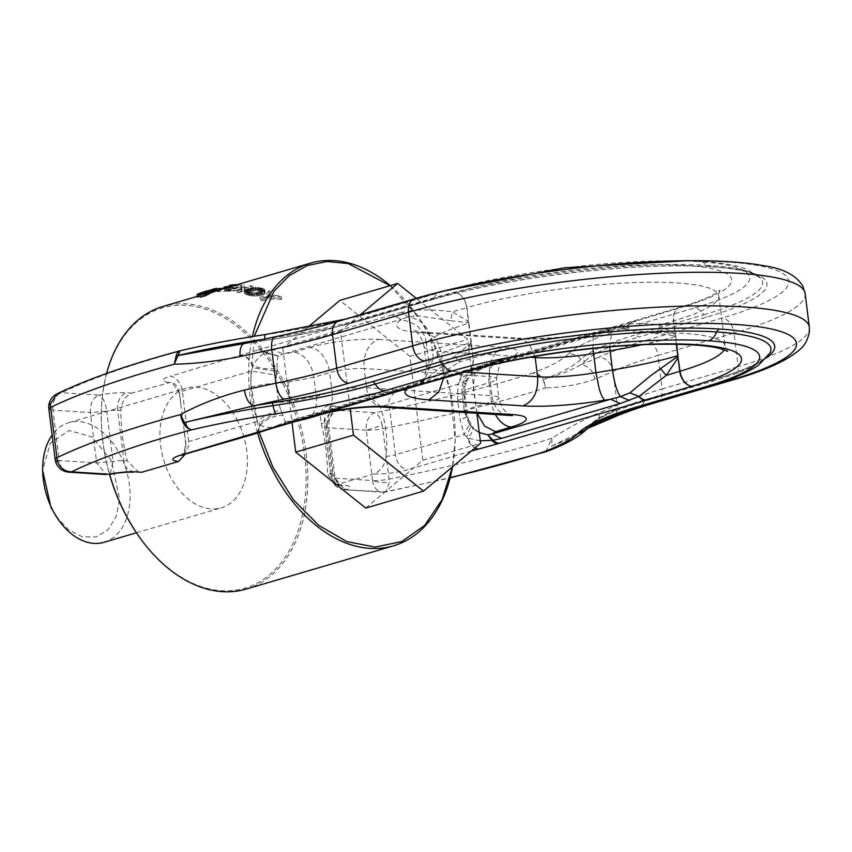 <?xml version="1.0" encoding="UTF-8"?>
<svg xmlns="http://www.w3.org/2000/svg" width="852" height="852" viewBox="0 0 852 852"><rect width="100%" height="100%" fill="white"/><g stroke="black" fill="none" stroke-linecap="round" stroke-linejoin="round"><path stroke-width="0.64" stroke-dasharray="4.26 3.19" d="M360.279 314.761L340.544 331.3L350.193 408.758M476.854 413.113L467.673 339.415L416.255 298.328M250.179 291.427L258.305 290.585L262.15 291.799L262.214 293.024L255.802 295.016L249.093 294.398L247.208 292.971L250.179 291.427L249.881 289.009L246.91 290.553L248.124 294.047M365.742 508.08L422.837 460.218L409.908 356.381L467.673 339.415M409.908 356.381L339.873 300.405M422.837 460.218L480.603 443.253M307.86 327.243L282.779 348.266L340.544 331.3M282.779 348.266L292.023 422.464M259.519 290.777L259.221 288.338L254.791 288.114L249.881 289.009M260.542 291.043L260.243 288.604L259.221 288.338M258.305 290.585L257.996 288.146M256.995 290.489L256.686 288.072M255.621 290.5L255.323 288.082M255.089 290.532L254.791 288.114M253.853 290.649L253.555 288.232M252.639 290.841L252.33 288.423M251.415 291.107L251.116 288.679M249.711 291.576L249.402 289.147M248.709 291.927L248.411 289.51M247.964 292.279L247.666 289.85M247.453 292.619L247.155 290.202M247.208 292.971L246.91 290.553M247.208 293.312L246.899 290.894M247.506 293.684L247.208 291.256M249.093 294.398L248.784 291.97L247.825 291.618M250.147 294.675L249.838 292.236L248.784 291.97M251.361 294.909L251.063 292.47L256.74 292.406L261.426 290.958L262.15 289.776L260.243 288.604M249.838 292.236L251.063 292.47M252.671 295.058L252.362 292.609M254.045 295.09L253.736 292.641M254.567 295.09L254.258 292.641M255.802 295.016L255.493 292.566M257.048 294.867L256.74 292.406M258.284 294.643L257.975 292.183M259.509 294.323L259.2 291.863M260.009 294.164L259.7 291.703M260.989 293.791L260.68 291.331M261.734 293.407L261.426 290.958M262.214 293.024L261.915 290.575M262.459 292.619L262.15 290.17M262.459 292.225L262.15 289.776M262.15 291.799L261.841 289.361M261.489 291.405L261.181 288.966M382.228 425.404C380.524 418.311 378.128 414.083 375.018 412.709A14.729 10.639 -86.3 0 0 366.307 430.185A14.729 2.588 172.9 0 0 382.804 428.758L382.228 425.404L366.307 430.185L372.58 480.539L335.124 478.153A14.654 2.577 -7.1 0 1 331.023 476.896A14.654 2.577 -7.1 0 1 332.45 475.544C334.303 484.309 339.309 488.942 347.446 489.463A24.506 4.313 172.9 0 0 342.962 485.107L340.225 485.416L342.078 485.619C342.493 484.224 338.287 488.697 333.398 474.639A9.777 1.715 -7.1 0 1 332.45 475.544L326.178 425.18L332.823 411.516L337.584 410.323C331.279 412.996 328.371 418.822 328.851 427.789A14.654 2.577 -7.1 0 1 324.75 426.532L324.75 426.532A14.654 2.577 -7.1 0 1 326.178 425.18A9.777 1.715 -7.1 0 0 327.125 424.275C327.615 411.899 331.886 413.369 332.844 411.505L332.844 411.505M414.573 298.818A14.729 9.851 -106.4 0 1 416.926 298.562A220.945 38.883 -7.1 0 1 727.022 262.043A220.945 38.883 -7.1 0 1 788.75 282.481A220.945 38.883 -7.1 0 1 722.038 318.041L646.029 340.363A260.222 45.795 -7.1 0 0 598.392 357.35A14.729 12.61 -114.3 0 1 613.057 371.419A490.986 86.414 -7.1 0 1 594.834 379.151C593.024 370.418 588.317 365.646 580.723 364.848C571.798 370.098 559.434 374.955 543.619 379.406A14.729 11.736 69.3 0 0 532.894 373.08L532.894 373.08A476.257 83.826 -7.1 0 1 375.018 412.709L337.584 410.323A24.506 4.313 -7.1 0 0 333.1 405.967L327.519 405.616C321.513 408.427 319.393 414.296 321.161 423.231A147.311 98.566 -106.4 0 1 327.434 473.595L330.672 473.797L340.225 485.416L334.74 485.065L327.434 473.595M594.834 379.151C579.946 384.465 563.523 387.383 545.568 387.905L543.619 379.406A238.645 42.004 -7.1 0 0 581 359.278A195.545 34.421 -7.1 0 1 636.135 334.666A4.91 3.28 73.6 0 0 639.192 336.945L706.872 317.072A198.942 35.017 -7.1 0 0 766.938 285.047A198.942 35.017 -7.1 0 0 711.335 266.655L710.419 266.751C730.004 268.06 744.254 270.414 753.157 273.812L760.676 278.157A194.874 34.304 -7.1 0 1 762.646 283.428A194.874 34.304 -7.1 0 1 703.805 314.793A4.91 3.28 73.6 0 0 706.872 317.072M589.243 427.161A14.729 12.045 -111.8 0 1 588.487 427.193L576.804 433.87L551.904 445.958L551.84 438.269C568.55 427.747 584.27 419.237 599.02 412.73A14.729 12.045 -111.8 0 1 592.172 426.479M244.449 343.494A14.729 7.135 -102.8 0 1 245.919 343.473L264.45 340.608A4.91 0.714 -98.6 0 1 264.312 340.555A191.487 33.707 -7.1 0 0 364.422 319.404L432.092 299.531A198.942 35.017 -7.1 0 1 572.65 272.64A198.942 35.017 -7.1 0 1 711.335 266.655L708.182 265.398A194.874 34.304 -7.1 0 1 760.676 278.157L746.32 269.051C735.287 265.025 720.323 262.459 701.441 261.34L698.704 261.66A182.701 32.152 -7.1 0 1 694.614 307.966A14.729 9.851 73.6 0 1 703.805 314.793L636.135 334.666A14.729 9.851 73.6 0 0 626.934 327.839L694.614 307.966M57.02 393.848L61.674 392.708L99.109 395.094C92.804 397.767 89.907 403.592 90.418 412.57L106.745 411.175C105.35 402.272 102.804 396.915 99.109 395.094A24.506 4.313 -7.1 0 1 126.352 392.772C123.007 393.975 120.473 396.649 118.726 400.813A14.729 10.639 -86.3 0 0 117.64 410.238A9.777 1.715 172.9 0 0 106.756 411.175L113.018 461.528L110.089 474.287M55.625 461.677L59.235 460.538L52.962 410.174L90.418 412.57L96.691 462.934L113.018 461.528A9.777 1.715 172.9 0 1 123.913 460.602L127.14 460.804C122.954 443.881 120.867 427.097 120.867 410.451L117.64 410.238L123.913 460.602A14.729 10.639 93.7 0 0 127.182 468.738L133.476 472.21M259.21 432.422L250.648 383.08L254.279 336.252M390.046 285.676L419.354 318.467L432.805 341.482L450.069 390.067L455.16 440.42L452.433 466.875M137.129 533.81A146.086 97.746 73.6 0 0 274.898 569.85A146.086 97.746 73.6 0 0 283.673 385.274A146.086 97.746 73.6 0 0 171.561 305.9A146.086 97.746 73.6 0 0 101.313 411.857A146.086 97.746 73.6 0 0 109.535 474.383M237.825 421.239A62.366 41.737 73.6 0 0 186.098 388.192A62.366 41.737 73.6 0 0 169.516 474.83A62.366 41.737 73.6 0 0 221.243 507.877A62.366 41.737 73.6 0 0 237.825 421.239M207.377 290.862L207.686 293.322L206.94 293.546L206.631 291.075L205.62 291.373L205.918 293.844L205.62 291.373M216.983 290.596L217.1 291.597L226.792 291.192L226.494 288.796L240.498 284.685A149.76 100.216 73.6 0 0 237.175 284.664M226.494 288.796A149.76 100.216 73.6 0 0 216.802 289.19M217.1 291.597L218.857 291.086A147.311 98.566 73.6 0 1 226.728 290.649L226.43 288.253A149.76 100.216 73.6 0 0 224.14 288.285M226.43 288.253L231.137 286.868A149.76 100.216 73.6 0 0 224.001 287.209M232.766 286.389L236.952 285.164L237.25 287.561L233.065 288.796L232.766 286.389A149.76 100.216 73.6 0 0 229.337 286.464M236.952 285.164A149.76 100.216 73.6 0 0 229.231 285.569M268.923 290.841L265.717 295.474L259.966 297.156A149.76 100.216 73.6 0 1 261.926 298.093L267.539 296.453L281.267 296.815A149.76 100.216 73.6 0 0 278.806 295.474L268.348 295.452L271.181 291.789A149.76 100.216 73.6 0 0 268.923 290.841L269.221 293.322A147.311 98.566 73.6 0 1 271.49 294.281L271.181 291.789M241.723 284.728L241.68 286.836L227.559 288.839A149.76 100.216 73.6 0 1 229.848 288.966L241.659 287.401L241.659 288.349L236.739 289.797A149.76 100.216 73.6 0 1 238.592 290.127L252.586 286.006A149.76 100.216 73.6 0 0 250.744 285.686L243.991 287.667L244.173 284.877A149.76 100.216 73.6 0 0 241.723 284.728L242.021 287.124A147.311 98.566 73.6 0 1 244.471 287.284L244.173 284.877M264.013 289.041L264.77 289.893L264.397 291.086L259.019 293.141L253.406 293.514L246.697 292.311L244.29 290.915L245.216 289.595L255.099 287.358L263.279 288.647L264.013 289.041L264.312 291.49L259.817 290L259.509 287.571M609.67 346.881L612.002 330.054L613.717 329.767L621.939 328.723L674.283 335.816L675.178 334.517L675.679 336.157L673.772 320.853A14.729 9.873 -106.4 0 1 679.8 307.37A14.729 9.873 -106.4 0 1 682.164 307.114A14.729 10.16 -106.9 0 0 679.672 307.412A14.729 10.16 -106.9 0 0 673.485 320.948A14.729 2.588 -7.1 0 1 673.772 320.853A149.75 26.359 -7.1 0 0 718.843 296.794A149.75 26.359 -7.1 0 0 718.832 295.793A149.75 26.359 -7.1 0 0 677.01 282.939A149.75 26.359 -7.1 0 0 466.971 307.657L468.877 322.951L468.366 321.31L467.503 322.61L468.536 323.206M530.146 357.233L441.08 351.557L435.617 337.978L425.148 332.195L420.59 332.717A85.647 15.07 -7.1 0 1 399.897 320.469C403.262 318.797 417.597 324.388 419.578 328.467A24.548 23.089 -126.7 0 1 426.32 342.813L430.984 339.33A150.069 26.412 172.9 0 1 445.788 331.375A150.069 26.412 -7.1 0 1 468.589 323.334L470.986 342.525A150.069 26.412 172.9 0 0 448.173 350.555A150.069 26.412 172.9 0 0 433.38 358.511L424.637 379.811L416.468 383.602L427.278 378.107L470.144 343.814L471.262 344.527L471.337 342.717L473.243 358.01A14.729 9.841 -106.3 0 1 467.237 371.493M366.307 430.185L328.851 427.789L335.124 478.153L344.709 489.772L384.88 491.849A476.257 83.826 172.9 0 0 450.207 477.578M598.392 357.35A476.257 83.826 -7.1 0 1 580.723 364.848A242.703 42.717 -7.1 0 0 585.207 361.046A4.91 4.718 -134.8 0 1 581 359.278A14.729 14.143 -134.8 0 0 568.38 353.974A226.472 39.863 -7.1 0 1 532.894 373.08C539.614 374.198 543.832 379.14 545.568 387.905A490.986 86.414 -7.1 0 1 382.804 428.758L389.076 479.122A14.729 2.588 172.9 0 1 372.58 480.539A14.729 5.112 -176.9 0 0 389.332 482.392L385.988 491.902L384.88 491.849A14.729 10.639 -86.3 0 1 382.143 492.158A14.729 14.729 0 0 0 385.988 491.902L450.122 477.919M675.753 336.433L676.722 344.272M68.799 472.157A14.729 10.639 93.7 0 1 59.235 460.538L96.691 462.934L106.287 474.543M390.28 285.601A147.311 98.566 -106.4 0 1 419.035 317.998A147.311 98.566 -106.4 0 1 432.603 341.205A147.311 98.566 -106.4 0 1 455.149 440.985A147.311 98.566 -106.4 0 1 452.55 466.768M246.047 589.115A147.311 98.566 73.6 0 0 285.218 384.486A147.311 98.566 73.6 0 0 163.041 306.432M257.56 432.954A147.311 98.566 -106.4 0 1 252.437 336.551M106.585 373.464A147.311 98.566 73.6 0 0 101.335 411.292A147.311 98.566 73.6 0 0 109.631 474.372M206.61 291.916L207.164 294.132L208.325 293.77L208.048 291.49M208.325 293.77L209.592 293.344M207.164 294.132L206.876 291.831M206.887 294.206L205.939 294.472L205.651 292.193M205.939 294.472L205.3 294.622L205.012 292.385M205.3 294.622L204.81 292.438M204.97 291.831L205.758 294.1L206.003 291.32M205.449 291.597L205.758 294.1M206.312 293.812L205.822 291.416L206.131 293.908M206.344 293.78L206.035 291.299M206.12 293.823L205.396 291.618M205.683 293.94A147.311 98.566 73.6 0 0 200.284 295.963M205.801 293.876L197.302 297.028M206.94 293.546L205.918 293.844M208.037 290.67L208.207 293.173L207.899 290.702M208.048 291.022L208.495 293.12L208.186 290.628M208.495 293.12L208.229 290.969M207.728 291.118L208.325 293.205M206.983 291.235L207.292 293.748L208.005 293.354M207.494 293.61L207.196 291.235M207.057 291.267L207.292 293.748M207.632 291.139L207.941 293.663L207.377 293.78M207.941 293.663L208.58 293.482L208.261 290.969M208.58 293.482L209.762 293.109L209.454 290.596M209.762 293.109L210.987 292.694L210.678 290.181M211.892 289.755L212.201 292.257L213.341 291.842L213.021 289.35M210.987 292.694L212.201 292.257M213.128 289.307L213.341 291.842M213.437 291.81L214.203 291.512L213.895 289.02M214.108 288.924L214.416 291.416L212.766 291.863L212.478 289.542M214.086 288.935L214.395 291.416M213.724 289.084L214.022 291.512M212.947 289.371L213.245 291.725M213.927 288.935L214.235 291.405L212.595 291.916L212.308 289.605M214.171 288.86L214.235 291.405M216.333 288.232L216.642 290.702L215.492 291.033L215.183 288.562M215.492 291.033L214.48 291.331M216.227 290.82L215.918 288.349M218.857 291.086L218.74 290.085M226.792 291.192L240.796 287.081L240.498 284.685M240.796 287.081A147.311 98.566 73.6 0 0 231.254 287.475L231.126 286.442M237.25 287.561L229.529 287.976L229.401 286.954M229.529 287.976L231.254 287.475M233.065 288.796A147.311 98.566 73.6 0 0 225.94 289.147L225.791 288.008M226.728 290.649L231.435 289.275L224.3 289.627L224.161 288.487M224.3 289.627L225.94 289.147M231.435 289.275L231.137 286.868M209.432 293.727L204.16 295.271L203.841 292.726M204.16 295.271L202.968 295.857L202.691 293.578M202.968 295.857L206.866 294.717M206.908 295.005L201.636 296.549L201.317 293.983M201.636 296.549L200.444 297.21M281.267 296.815L281.586 299.393A147.311 98.566 73.6 0 0 279.126 298.019L268.657 297.976L268.348 295.452M268.657 297.976L271.49 294.281M261.926 298.093L262.235 300.618L260.286 299.67L266.026 297.976L265.717 295.474M266.026 297.976L269.221 293.322M260.286 299.67L259.966 297.156M262.235 300.618L267.858 298.967L267.539 296.453M281.586 299.393L267.858 298.967M279.126 298.019L278.806 295.474M244.471 287.284L244.29 290.074L243.991 287.667M242.021 287.124L241.979 289.233L241.68 286.836M241.979 289.233L227.857 291.235L227.559 288.839M238.592 290.127L238.89 292.534L237.037 292.204L241.957 290.756L241.957 289.808L230.146 291.363L229.848 288.966M230.146 291.363L227.857 291.235M241.957 289.808L241.659 287.401M241.957 290.756L241.659 288.349M237.037 292.204L236.739 289.797M238.89 292.534L252.895 288.423L252.586 286.006M252.895 288.423A147.311 98.566 73.6 0 0 251.042 288.082L250.744 285.686M244.29 290.074L251.042 288.082M264.503 289.456L264.812 291.916L264.312 291.49M263.279 288.647L263.577 291.086M262.331 288.264L262.629 290.702M261.883 288.114L262.192 290.553M260.712 287.806L261.021 290.234M259.817 290L258.571 289.85L258.262 287.422M256.974 287.348L257.272 289.776L254.13 289.861L253.821 287.443M258.571 289.85L257.272 289.776M255.653 287.348L255.951 289.765M255.099 287.358L255.408 289.776M254.13 289.861L252.884 289.989L252.575 287.582M251.329 287.763L251.628 290.181L248.241 290.969L247.943 288.551M252.884 289.989L251.628 290.181M250.115 288.008L250.413 290.415M248.89 288.295L249.189 290.702M246.824 288.903L247.133 291.32L248.241 290.969M245.93 289.243L246.228 291.661L247.133 291.32M245.216 289.595L245.525 292.012L246.228 291.661M244.694 289.936L245.003 292.353L245.525 292.012M244.247 290.543L244.545 292.96L244.375 290.287M244.535 291.267L244.588 293.333L244.29 290.915M245.025 291.618L244.844 293.684M245.749 291.959L246.058 294.387L245.323 294.047M246.697 292.311L246.995 294.739L246.058 294.387M247.133 292.449L246.995 294.739M248.294 292.779L248.603 295.218L247.442 294.888M249.508 293.045L249.806 295.495L248.603 295.218M252.075 293.418L252.384 295.868L251.084 295.719L250.776 293.269M251.084 295.719L249.806 295.495M253.981 293.525L254.279 295.985L253.406 293.514M253.715 295.963L252.384 295.868M257.773 293.333L258.081 295.804L256.825 295.921L255.557 295.985L255.249 293.525M255.557 295.985L254.279 295.985M256.825 295.921L256.516 293.461M259.019 293.141L259.317 295.601L258.081 295.804M261.181 292.619L261.489 295.09L260.531 295.335L260.222 292.864M260.531 295.335L259.317 295.601M262.278 292.247L262.586 294.717L263.492 294.345L263.183 291.885M261.489 295.09L262.586 294.717M263.492 294.345L264.205 293.961L263.896 291.49M264.397 291.086L264.706 293.546L264.716 290.67M265.025 293.131L264.834 290.34M264.77 289.893L264.812 291.916M674.283 335.816L675.338 336.402M656.21 333.814L659.906 325.07L673.485 320.948L675.178 334.517L659.906 325.07C649.565 323.472 639.607 323.132 630.043 324.069L621.939 328.723M416.415 315.602L450.964 320.714L452.305 311.821L468.366 321.31L466.672 307.742A14.729 2.588 172.9 0 0 466.971 307.657A14.729 9.841 -106.3 0 0 455.021 292.609A14.729 9.542 -105.8 0 1 466.672 307.742L452.305 311.821C440.985 310.149 427.992 309.627 413.337 310.234L416.415 315.602L413.337 310.234A14.729 9.542 -105.8 0 0 406.564 306.369L455.021 292.609A164.479 28.947 -7.1 0 1 685.722 265.473A164.479 28.947 -7.1 0 1 731.676 280.681A164.479 28.947 -7.1 0 1 682.164 307.114L636.369 321.034A14.729 10.16 73.1 0 0 633.877 321.332A14.729 10.16 73.1 0 0 630.043 324.069L621.864 328.723M450.964 320.714L467.503 322.61M364.315 394.806A24.495 4.313 -7.1 0 0 397.543 390.695L395.179 390.951L389.151 399.545A14.729 9.873 73.6 0 0 389.151 404.434A9.766 1.715 -7.1 0 1 379.928 405.978L366.935 394.487L327.519 405.616M477.013 413.124L473.19 387.426L474.969 372.846L483.233 364.954L487.163 364.528L479.495 368.778L482.019 368.586L483.925 366.477L482.764 366.829C474.777 369.246 467.45 373.314 460.762 379.033L459.91 381.057A14.729 9.851 -106.4 0 1 466.087 370.13L395.179 390.951L366.935 394.487M179.644 393.187A9.766 1.715 -7.1 0 1 179.399 392.868L180.805 404.146L179.644 393.187L171.657 382.015L131.932 393.123C125.319 395.892 121.634 401.675 120.867 410.451M168.728 382.314A24.495 4.313 -7.1 0 1 170.4 376.19C175.011 376.882 178.59 380.248 181.146 386.307A14.729 9.841 -106.3 0 1 182.36 391.228L188.633 441.592A9.766 1.715 172.9 0 0 185.672 443.232A9.766 1.715 172.9 0 0 185.917 443.551L185.076 454.35M386.201 456.331C385.2 464.638 381.185 470.517 374.177 473.946A24.495 4.313 172.9 0 0 407.394 469.825C401.899 468.185 398.321 464.83 396.649 459.75A14.729 9.873 -106.4 0 1 395.424 454.787A9.766 1.715 -7.1 0 1 386.201 456.331C387.926 439.185 385.839 422.4 379.928 405.978M470.144 343.814L470.964 342.674M455.287 355.486L458.578 362.175L472.945 358.096A14.729 2.588 172.9 0 0 473.243 358.01A149.75 26.359 -7.1 0 1 683.283 333.302A149.75 26.359 -7.1 0 1 725.105 346.146A149.75 26.359 -7.1 0 1 725.116 347.158A149.75 26.359 -7.1 0 1 724.221 349.778M374.177 473.946L334.74 485.065M302.609 419.354A24.548 16.422 -106.4 0 1 302.279 419.344L291.32 421.218L409.876 386.414L405.946 386.84L401.249 389.577L411.047 386.563L421.921 382.729L424.402 379.715L422.347 382.591C436.341 376.605 448.418 369.8 458.578 362.175L471.262 344.527L472.945 358.096A14.729 9.542 -105.8 0 1 467.109 371.525M138.961 472.562L127.14 460.804M180.805 404.146L185.917 443.551M182.669 455.053L188.633 446.437A14.729 9.841 73.7 0 0 188.633 441.592L257.336 421.41L259.7 423.316A14.729 9.851 -106.4 0 1 253.683 434.2M479.495 368.778L479.271 368.884C474.34 370.524 469.899 374.454 465.938 380.674L464.809 383.379C467.279 383.954 465.65 383.187 459.91 381.057L457.865 384.252L465.203 386.712L463.935 387.117L464.809 383.379L465.959 383.56L465.203 386.712L465.085 396.35A24.548 4.324 172.9 0 0 463.882 395.243L463.935 387.117M382.495 407.086A24.548 17.722 93.7 0 1 366.552 387.724A24.548 4.324 172.9 0 0 332.099 391.782L316.241 396.436L313.855 377.255A24.548 16.422 73.6 0 0 293.919 352.195L282.96 354.07L278.498 355.944L265.941 352.558L264.94 352.93C260.073 355.54 256.069 359.821 252.938 365.764L252.788 367.83L251.063 371.057L182.36 391.228A9.766 1.715 -7.1 0 0 179.399 392.868C176.151 382.484 173.627 383.996 173.148 382.974L171.657 382.015M535.045 356.381L528.836 342.962L519.273 338.201L425.148 332.195L413.263 330.565C413.05 331.268 420.1 330.672 423.998 346.306L426.394 365.497A61.099 10.756 172.9 0 0 443.466 370.737L441.08 351.557A61.099 10.756 172.9 0 1 423.998 346.306A61.099 10.756 172.9 0 1 426.32 342.813L428.705 362.004A61.099 10.756 172.9 0 0 426.394 365.497C425.638 375.913 423.497 381.845 419.961 383.304L425.627 377.042A24.548 23.089 53.3 0 0 428.705 362.004L433.38 358.511L430.984 339.33C428.439 326.518 420.835 319.074 408.172 317.019L401.793 312.343L412.9 310.341A14.729 9.851 -106.4 0 0 405.935 306.55A29.458 5.187 -7.1 0 1 406.564 306.369M401.803 312.343L391.952 314.931L401.516 319.266L408.172 317.019L416.34 315.602M397.543 390.695L468.451 369.875A14.729 9.053 74.9 0 0 466.395 370.034A14.729 14.729 0 0 0 466.087 370.13A14.729 9.851 -106.4 0 1 468.451 369.875L487.919 364.613A29.458 5.187 -7.1 0 0 489.506 364.166A14.729 9.851 73.6 0 0 487.152 364.422A14.729 9.851 73.6 0 0 483.925 366.477L492.307 363.719L487.6 366.466L483.67 366.892L602.226 332.078L606.155 331.652L610.852 328.915L629.639 324.175A14.729 9.851 73.6 0 1 633.409 321.47A14.729 9.851 73.6 0 1 635.762 321.215A29.458 5.187 -7.1 0 0 636.369 321.034M593.077 348.447A24.548 5.368 80.6 0 1 592.992 339.533C593.556 334.41 594.728 332.237 596.517 333.025L613.717 329.767L596.517 333.025A85.647 15.07 -7.1 0 1 514.725 338.723L420.59 332.717M480.304 440.857L468.131 438.184L464.138 434.616L395.424 454.787L389.151 404.434L457.865 384.252L457.673 400.472L460.069 419.653L464.138 434.616L469.622 423.582L468.27 421.889L466.278 414.423L464.489 412.762L462.093 393.336L464.489 412.762L474.479 429.813L479.282 432.624M424.094 379.843L427.278 378.107L419.972 383.304L408.268 387.617A85.647 15.07 172.9 0 0 406.937 388.725M418.396 385.349A14.729 9.851 73.6 0 0 421.921 382.729L422.347 382.591A14.729 9.542 74.2 0 1 418.641 385.285M408.268 387.617L416.468 383.602L414.445 384.039L286.027 422.006L291.32 421.218L287.39 421.644L282.694 424.392L274.11 426.596C269.104 428.002 264.493 427.438 260.307 424.914L259.7 423.316C265.909 417.682 273.364 414.242 282.087 412.986L280.691 409.908C271.639 412.102 263.854 415.936 257.336 421.41L253.268 406.447A24.548 4.324 -7.1 0 1 278.529 402.442L280.691 409.908M479.271 368.884L481.284 368.927L482.764 366.829A14.729 9.053 74.9 0 1 485.874 364.784A14.729 9.053 74.9 0 1 487.919 364.613M727.587 351.29L725.105 346.146L718.832 295.793L719.983 290.202L714.445 294.089C707.266 298.189 695.711 302.62 679.8 307.37A14.729 14.729 0 0 0 679.672 307.412L466.395 370.034A14.729 9.053 74.9 0 0 460.762 379.033C466.332 381.568 468.057 382.122 465.938 380.674L466.853 381.44L465.959 383.56M278.498 355.944L278.391 356.051C277.251 357.936 276.825 362.132 277.124 368.618C268.156 369.353 260.094 368.405 252.938 365.764A14.729 10.607 -107.8 0 0 241.308 355.369A14.729 9.851 -106.4 0 1 252.788 367.83L276.911 371.376L276.357 375.136L251.063 371.057L250.882 387.266L253.268 406.447M277.124 368.618L276.911 371.376M306.209 418.918A24.548 16.422 -106.4 0 0 316.241 396.436L290.33 401.398L278.529 402.442L276.144 383.251L276.357 375.136M278.391 356.051L264.94 352.93A14.729 10.607 -107.8 0 0 258.199 349.948L170.4 376.19M399.897 320.469L401.516 319.266L282.96 354.07L273.396 349.746L265.941 352.558A14.729 9.851 -106.4 0 0 259.679 349.49L405.935 306.55M466.853 381.44C467.833 377.851 472.647 373.687 481.284 368.927L487.6 366.466L612.982 329.905M475.075 447.896A14.729 9.053 -105.1 0 1 468.131 438.184C472.626 432.124 473.829 428.45 471.731 427.171L472.285 427.566C476.811 431.421 479.58 433.285 480.56 433.167L471.731 427.171L469.984 424.988L470.9 425.83L466.821 436.543A14.729 9.851 -106.4 0 0 474.915 448.024M469.984 424.988L468.27 421.889M472.285 427.566L469.622 423.582L467.471 415.531A24.548 4.324 172.9 0 0 466.278 414.423L463.882 395.243L462.093 393.581C461.337 386.244 463.296 379.768 467.993 374.145L475.022 368.352L483.233 364.954L499.08 360.3A24.548 16.422 -106.4 0 1 503.01 359.874L487.163 364.528M270.766 428.716A14.729 10.607 72.2 0 0 274.11 426.596L286.591 421.91L275.121 426.32A14.729 9.851 73.6 0 1 271.894 428.375M286.591 421.91C285.239 422.113 284.014 419.844 282.907 415.116C273.929 415.691 266.388 418.95 260.307 424.914A14.729 10.607 72.2 0 1 253.875 434.137M282.907 415.116L282.087 412.986M595.495 332.781C565.504 337.498 540.093 339.309 519.273 338.201L514.725 338.723M465.054 372.111L443.466 370.737L443.562 378.213M56.083 516.312L68.352 529.656L82.335 536.845L96.159 536.93L107.959 529.88L116.149 516.663L119.631 499.048L111.261 460.378L92.123 437.023L69.044 430.494L50.3 443.125L42.6 470.389M103.965 542.319A62.366 41.737 73.6 0 0 120.547 455.671A62.366 41.737 73.6 0 0 68.82 422.624A62.366 41.737 73.6 0 0 52.11 435.106M180.113 350.779L181.902 350.673A14.729 7.604 76.7 0 0 180.304 350.726M809.325 327.136A235.674 41.482 -7.1 0 1 809.347 328.723A235.674 41.482 -7.1 0 1 738.183 366.658L733.998 333.079L657.989 355.401L662.174 388.97L738.183 366.658A14.729 9.851 -106.4 0 1 732.166 380.141M805.14 293.557A235.674 41.482 -7.1 0 1 805.161 295.143A235.674 41.482 -7.1 0 1 733.998 333.079A14.729 9.851 -106.4 0 0 722.038 318.041M338.553 321.14A14.729 9.851 73.6 0 1 340.917 320.885L416.926 298.562M656.157 402.453A14.729 9.851 73.6 0 0 662.174 388.97A245.493 43.207 172.9 0 0 617.231 404.998L613.057 371.419A245.493 43.207 -7.1 0 1 657.989 355.401A14.729 9.851 -106.4 0 0 646.029 340.363M585.207 361.046A191.487 33.707 -7.1 0 1 639.192 336.945M340.917 320.885A260.222 45.795 -7.1 0 1 276.506 336.796A476.257 83.826 -7.1 0 0 245.919 343.473A242.703 42.717 -7.1 0 1 264.312 340.555M276.506 336.796A14.729 6.188 78.2 0 0 275.281 336.774M610.426 418.737A14.729 12.61 65.7 0 0 617.231 404.998A490.986 86.414 172.9 0 1 599.02 412.73M546.175 451.603A14.729 11.736 69.3 0 0 551.904 445.958A238.645 42.004 172.9 0 0 589.286 425.819A4.91 4.718 -134.8 0 1 592.981 423.391A242.703 42.717 -7.1 0 1 588.487 427.193A476.257 83.826 172.9 0 0 590.116 426.543M766.896 357.616A198.942 35.017 -7.1 0 1 714.636 379.428L646.966 399.29A4.91 3.28 73.6 0 0 646.178 399.375A4.91 3.28 73.6 0 0 644.421 401.217A195.545 34.421 172.9 0 0 589.286 425.819A14.729 14.143 -134.8 0 1 586.826 429.174M592.981 423.391A191.487 33.707 -7.1 0 1 646.966 399.29M48.756 406.297A14.729 5.112 3.1 0 0 52.962 410.174A14.729 2.588 -7.1 0 1 48.852 408.917M59.235 460.538A14.729 2.588 -7.1 0 1 55.124 459.271M52.962 410.174A14.729 10.639 93.7 0 1 61.674 392.708A476.257 83.826 -7.1 0 1 181.902 350.673A226.472 39.863 -7.1 0 1 265.984 334.666A14.729 2.13 -98.6 0 0 265.579 334.495M263.598 339.256A238.645 42.004 -7.1 0 1 264.727 339.085A4.91 0.714 -98.6 0 1 264.45 340.608C303.11 334.719 336.7 327.626 365.21 319.319A4.91 3.28 73.6 0 0 366.967 317.487A195.545 34.421 -7.1 0 1 264.727 339.085A14.729 2.13 -98.6 0 1 264.727 339.011M364.422 319.404A4.91 3.28 73.6 0 0 365.21 319.319L432.88 299.446A4.91 3.28 -106.4 0 1 432.092 299.531M710.419 266.751C672.516 264.525 626.582 266.516 572.629 272.725C518.644 279.232 472.061 288.136 432.88 299.446A4.91 3.28 -106.4 0 0 434.637 297.614L366.967 317.487A14.729 9.851 73.6 0 1 372.228 311.981L345.592 319.074M442.88 291.246L439.909 292.108A14.729 9.851 -106.4 0 0 434.637 297.614A194.874 34.304 -7.1 0 1 572.32 271.277A194.874 34.304 -7.1 0 1 708.182 265.398L701.441 261.34L687.862 260.712M330.661 473.797L324.399 423.444A9.777 1.715 -7.1 0 1 327.125 424.275L333.398 474.639A9.777 1.715 -7.1 0 0 330.661 473.797M372.58 480.539A14.729 10.639 -86.3 0 0 382.143 492.158L344.709 489.772M545.781 451.752L551.84 438.269A490.986 86.414 -7.1 0 1 389.076 479.122L389.332 482.392M714.636 379.428A4.91 3.28 -106.4 0 0 713.848 379.513A4.91 3.28 -106.4 0 0 712.091 381.345L644.421 401.217A14.729 9.851 73.6 0 1 639.149 406.713M706.83 386.84A14.729 9.851 -106.4 0 0 712.091 381.345A194.874 34.304 172.9 0 0 769.995 352.984L763.509 359.224C754.116 365.7 737.566 372.462 713.848 379.513L646.178 399.375C619.99 407.022 601.959 414.86 592.087 422.901L576.804 433.87L587.624 428.439M471.337 342.419L468.951 323.227M333.1 405.967C326.827 408.694 323.93 414.519 324.399 423.444L321.161 423.231M207.931 293.397L207.654 291.139M374.592 311.725A14.729 9.851 73.6 0 0 372.228 311.981L439.909 292.108A14.729 9.851 -106.4 0 1 442.263 291.853L374.592 311.725A207.718 36.561 -7.1 0 1 265.984 334.666M442.263 291.853A182.701 32.152 -7.1 0 1 698.715 261.66M568.38 353.974A207.718 36.561 -7.1 0 1 626.934 327.839M131.932 393.123L126.352 392.772M641.886 344.783A150.069 26.412 -7.1 0 0 645.092 344.101A150.069 26.412 -7.1 0 0 675.391 336.54L676.35 344.272M337.381 484.745L342.962 485.107M258.199 349.948A29.458 5.187 -7.1 0 1 259.679 349.49M489.506 364.166L635.762 321.215M612.151 330.033L620.256 326.295M471.294 451.07L407.394 469.825M423.966 379.907L414.445 384.039L411.037 386.563M250.882 387.266A24.548 4.324 -7.1 0 1 276.144 383.251L287.944 382.218L290.33 401.398M457.673 400.472A24.548 4.324 172.9 0 0 465.085 396.35L467.482 415.542A24.548 4.324 172.9 0 1 460.069 419.653M391.952 314.931L273.396 349.746M492.307 363.719L610.852 328.915M282.694 424.392L401.249 389.577M293.919 352.195L309.777 347.541A24.548 16.422 73.6 0 1 329.713 372.601L313.855 377.255L287.944 382.218M464.478 412.517C464.787 410.696 468.493 408.736 475.586 406.617L491.434 401.963L489.048 382.772L473.19 387.426C466.097 389.545 462.402 391.515 462.093 393.336M309.777 347.541A49.096 8.637 -7.1 0 1 378.682 339.426A24.548 17.722 -86.3 0 0 364.166 368.543A24.548 4.324 -7.1 0 0 329.713 372.601L332.099 391.782A24.548 16.422 -106.4 0 1 322.067 414.253M318.456 414.7A24.548 16.422 -106.4 0 1 318.137 414.679L302.279 419.344M323.185 413.316A49.096 8.637 172.9 0 0 318.137 414.679M489.048 382.772A24.548 16.422 -106.4 0 1 499.08 360.3L505.268 358.096L499.847 363.602L496.46 378.661A24.548 4.324 -7.1 0 1 489.048 382.772M378.682 339.426L504.118 347.435A49.096 8.637 -7.1 0 1 503.01 359.874M512.435 415.616L507.803 413.231C506.631 412.485 500.763 408.438 498.846 397.841A24.548 4.324 172.9 0 1 491.434 401.963A24.548 16.422 73.6 0 0 495.3 414.285M366.552 387.724L491.987 395.733L489.602 376.552L364.166 368.543L366.552 387.724M507.93 415.094A24.548 17.722 93.7 0 1 491.987 395.733A24.548 4.324 172.9 0 1 498.846 397.841L496.46 378.661A24.548 4.324 -7.1 0 0 489.602 376.552A24.548 17.722 -86.3 0 1 504.118 347.435M344.74 489.772C341.897 490.049 338.67 488.601 335.07 485.416L331.023 476.896L324.75 426.532C323.781 420.441 326.476 415.435 332.823 411.516M455.16 440.42L455.149 440.985M101.313 411.857L101.335 411.292M197.227 296.4L216.77 290.66M184.266 431.953L185.672 443.232L184.447 450.878L180.944 455.341M297.625 420.813L287.049 421.91M136.437 532.777L221.243 507.877M68.82 422.624L186.098 388.192"/><path stroke-width="1.28" d="M350.193 408.758L353.473 435.138L423.508 491.114L480.603 443.253L476.854 413.113M416.255 298.328L397.639 283.439L360.279 314.761M307.86 327.243L339.873 300.405L397.639 283.439M292.023 422.464L295.708 452.103L365.742 508.08L423.508 491.114M295.708 452.103L353.473 435.138M587.624 428.439L592.172 426.479A14.729 12.045 -111.8 0 1 589.243 427.161M272.076 402.9A4.91 0.714 -98.6 0 1 273.023 405.627A195.545 34.421 172.9 0 0 375.253 384.028A4.91 3.28 73.6 0 0 372.186 381.749A191.487 33.707 -7.1 0 1 272.076 402.9A242.703 42.717 -7.1 0 0 253.683 405.818A476.257 83.826 -7.1 0 1 284.27 399.151A14.729 6.188 -101.8 0 1 275.952 383.208A490.986 86.414 172.9 0 0 244.417 390.088C245.951 398.906 249.04 404.146 253.683 405.818L184.415 422.496A14.729 7.604 76.7 0 0 191.753 429.813A476.257 83.826 172.9 0 0 71.536 471.838A14.729 10.639 93.7 0 1 68.799 472.157L106.212 474.543M244.417 390.088C220.956 396.031 199.666 404.189 180.549 414.562L184.415 422.496A238.645 42.004 172.9 0 1 273.023 405.627A14.729 2.13 -98.6 0 0 275.846 413.806A207.718 36.561 172.9 0 0 384.444 390.866L452.124 370.993A14.729 9.851 73.6 0 1 442.923 364.155A4.91 3.28 73.6 0 0 439.866 361.876A198.942 35.017 -7.1 0 1 580.414 334.996A198.942 35.017 -7.1 0 1 719.099 329A198.942 35.017 -7.1 0 1 774.702 347.403A198.942 35.017 -7.1 0 1 766.896 357.616M244.449 343.494L176.119 355.944L174.277 364.198C194.639 363.836 216.621 361.269 240.232 356.519A14.729 7.135 -102.8 0 1 244.449 343.494L275.281 336.774A14.729 6.188 78.2 0 0 271.777 349.639L275.952 383.208A245.493 43.207 172.9 0 0 336.721 368.192L332.536 334.623L408.545 312.301A235.674 41.482 -7.1 0 1 739.323 273.343A235.674 41.482 -7.1 0 1 805.14 293.557L809.325 327.136A235.674 41.482 -7.1 0 0 743.498 306.922A235.674 41.482 -7.1 0 0 412.73 345.869L408.545 312.301A14.729 9.851 -106.4 0 1 414.573 298.818C478.43 279.797 580.233 264.386 661.131 261.372C704.444 259.668 738.769 261.127 764.095 265.749C783.531 268.593 796.471 275.441 802.903 286.304L805.14 293.557M452.433 466.875L442.018 499.815L424.711 525.365L401.835 541.542L375.168 547.091L346.764 541.574L318.829 525.439L293.525 499.922L272.81 467.002L259.21 432.422M254.279 336.252L274.014 291.235L289.254 275.611L307.231 265.547L327.189 261.479L348.244 263.577L390.046 285.676M109.535 474.383A146.086 97.746 73.6 0 0 123.668 510.795A146.086 97.746 73.6 0 0 137.129 533.81L137.449 534.279A147.311 98.566 73.6 0 0 246.047 589.115L393.432 545.844A147.311 98.566 -106.4 0 1 271.266 467.791A147.311 98.566 -106.4 0 1 257.56 432.954M207.654 291.139L208.186 290.638L206.631 291.075M205.492 291.416A149.76 100.216 73.6 0 0 205.14 291.512A149.76 100.216 73.6 0 0 196.982 294.494L198.665 294.004A149.76 100.216 73.6 0 1 205.375 291.459L204.778 292.119L206.578 291.682L213.841 288.956A149.76 100.216 73.6 0 0 212.286 289.435L213.128 289.307A149.76 100.216 73.6 0 0 213.021 289.35L207.622 290.894M216.983 290.596L216.802 289.19L218.559 288.668A149.76 100.216 73.6 0 1 224.14 288.285M224.161 288.487L224.001 287.209L225.631 286.73A149.76 100.216 73.6 0 1 229.337 286.464M229.401 286.954L229.231 285.569L230.956 285.058A149.76 100.216 73.6 0 1 237.175 284.664M209.113 291.182A149.76 100.216 73.6 0 0 207.92 291.757L202.648 293.301A149.76 100.216 73.6 0 1 203.841 292.726L209.113 291.182L209.432 293.727A147.311 98.566 73.6 0 0 208.239 294.313L207.92 291.757M206.578 292.428A149.76 100.216 73.6 0 0 205.385 293.067L200.113 294.622A149.76 100.216 73.6 0 1 201.317 293.983L206.578 292.428L206.908 295.005A147.311 98.566 73.6 0 0 205.705 295.655L205.385 293.067M50.268 404.199L57.02 393.848A14.729 14.729 0 0 0 48.756 406.297A14.729 5.112 3.1 0 1 50.268 404.199L57.372 461.198C60.077 467.982 64.795 471.529 71.536 471.838L108.96 474.234A24.506 4.313 172.9 0 1 136.203 471.901L141.783 472.264L136.203 471.901M676.35 344.272L677.777 355.721A150.069 26.412 -7.1 0 1 647.488 363.282A150.069 26.412 -7.1 0 1 612.471 369.949C614.313 382.974 616.976 391.867 620.448 396.617L629.926 392.836L650.598 375.743L676.925 357.02L678.064 357.733L676.722 344.272M452.55 466.768A147.311 98.566 -106.4 0 1 393.432 545.844M109.631 474.372A147.311 98.566 73.6 0 0 123.881 511.062A147.311 98.566 73.6 0 0 137.449 534.279M252.437 336.551A147.311 98.566 -106.4 0 1 310.426 263.161A147.311 98.566 -106.4 0 1 390.28 285.601M197.227 296.4L163.041 306.432A147.311 98.566 73.6 0 0 106.585 373.464M215.279 288.647L215.588 291.139L216.685 290.724L216.376 288.242M216.301 290.873L215.993 288.381M213.586 289.254L213.895 291.767L214.981 291.363L214.672 288.86M214.981 291.363L215.588 291.139M212.425 289.68L212.744 292.193L213.895 291.767M211.2 290.127L211.52 292.651L212.744 292.193M210.593 290.351L210.902 292.875L211.52 292.651M209.39 293.407L209.272 290.809M209.592 293.344L210.902 292.875M200.284 295.963A147.311 98.566 73.6 0 0 198.985 296.539L198.665 294.004M198.985 296.539L197.302 297.028L196.982 294.494M216.461 288.2L216.685 290.724M218.74 290.085L218.559 288.668M231.126 286.442L230.956 285.058M225.791 288.008L225.631 286.73M206.866 294.717L208.239 294.313M205.705 295.655L200.444 297.21L200.113 294.622M676.925 357.02L677.777 355.721A24.548 4.324 172.9 0 0 678.139 355.614M677.755 355.88L680.045 371.216A14.729 2.588 -7.1 0 0 679.758 371.302L678.064 357.733L666.179 375.434L660.545 368.586M629.852 392.868L639.053 396.425L666.179 375.434L679.758 371.302A14.729 10.16 -106.9 0 0 692.026 386.254A14.729 9.873 -106.4 0 1 680.045 371.216A149.75 26.359 -7.1 0 0 724.221 349.778M141.783 472.264L178.59 461.454L185.076 454.35M178.59 461.454A24.495 4.313 172.9 0 1 180.262 455.319L182.669 455.053M477.013 413.124L484.671 426.149L495.523 431.676L492.041 434.03L487.706 434.744L493.106 440.239L480.304 440.857M629.926 392.836L639.053 396.425A14.729 10.16 -106.9 0 0 646.221 400.174L692.026 386.254A164.479 28.947 172.9 0 0 741.528 359.821A164.479 28.947 172.9 0 0 695.573 344.602A164.479 28.947 172.9 0 0 464.883 371.749A14.729 9.841 -106.3 0 0 467.237 371.493C515.982 356.892 599.244 345.017 658.734 344.272C687.883 344.006 708.31 345.422 720.004 348.543L727.587 351.28M641.886 344.783A150.069 26.412 -7.1 0 1 610.075 350.768L612.471 369.949L595.963 372.675L599.041 388.107C601.001 394.838 602.95 398.864 604.888 400.163L610.586 399.226L620.149 403.55L638.659 396.563A14.729 9.851 -106.4 0 0 645.624 400.355A29.458 5.187 172.9 0 0 646.221 400.174M593.077 348.447A24.548 5.368 80.6 0 0 593.578 353.495L610.075 350.768L609.67 346.881M487.706 434.744L491.945 440.505A14.729 9.053 -105.1 0 0 497.781 443.754L471.294 451.07M487.472 434.733L479.282 432.624M629.5 400.504L620.448 396.617L610.586 399.226L492.041 434.03L501.604 438.365L493.106 440.239A14.729 9.851 -106.4 0 0 499.368 443.306L645.624 400.355M530.146 357.233L535.216 357.563A61.099 10.756 -7.1 0 0 593.578 353.495L595.963 372.675A61.099 10.756 -7.1 0 1 537.612 376.744L535.045 356.381M465.054 372.111L537.612 376.744C538.389 391.622 533.544 401.324 523.085 405.872A85.647 15.07 172.9 0 0 604.888 400.163M443.562 378.213L438.716 392.186L428.961 399.854L523.085 405.872M52.11 435.106A62.366 41.737 73.6 0 0 42.696 467.024L42.6 470.389L51.013 507.643L57.979 519.092A62.366 41.737 73.6 0 0 103.965 542.319L136.437 532.777M42.696 467.024A62.366 41.737 73.6 0 0 52.238 509.272A62.366 41.737 73.6 0 0 57.979 519.092M450.207 477.578A476.257 83.826 172.9 0 0 542.756 452.22L542.756 452.22A14.729 11.736 69.3 0 0 546.175 451.603L546.175 451.603A14.729 14.729 0 0 1 545.44 451.858L542.756 452.22A226.472 39.863 172.9 0 0 578.231 433.114A14.729 14.143 -134.8 0 0 586.826 429.174C577.965 437.481 564.418 444.957 546.175 451.603M275.281 336.774C298.754 331.843 319.841 326.625 338.553 321.14A14.729 9.851 73.6 0 0 332.536 334.623A245.493 43.207 -7.1 0 1 271.777 349.639A490.986 86.414 -7.1 0 0 240.232 356.519M412.73 345.869L336.721 368.192A14.729 9.851 -106.4 0 0 348.681 383.23L424.69 360.907A14.729 9.851 -106.4 0 1 412.73 345.869M809.325 327.136L809.4 331.748C807.92 340.001 804.299 346.306 798.537 350.651C785.448 361.408 763.328 371.238 732.166 380.141A14.729 9.851 -106.4 0 1 729.802 380.397A220.945 38.883 172.9 0 0 796.524 344.826A220.945 38.883 172.9 0 0 734.786 324.388A220.945 38.883 172.9 0 0 424.69 360.907M653.793 402.708A260.222 45.795 172.9 0 0 606.155 419.695A14.729 12.61 65.7 0 0 610.426 418.737C622.279 413.369 637.52 407.948 656.157 402.453A14.729 9.851 73.6 0 1 653.793 402.708L729.802 380.397M284.27 399.151A260.222 45.795 172.9 0 0 348.681 383.23M590.116 426.543A476.257 83.826 172.9 0 0 606.155 419.695M372.186 381.749L439.866 361.876M275.846 413.806A226.472 39.863 172.9 0 0 191.753 429.813C185.928 428.428 182.19 423.348 180.549 414.562A490.986 86.414 172.9 0 0 56.605 457.897A14.729 2.588 -7.1 0 0 55.124 459.271L48.852 408.917A14.729 2.588 -7.1 0 1 50.332 407.533A490.986 86.414 172.9 0 1 174.277 364.198L180.113 350.779M264.727 339.011A14.729 2.13 -98.6 0 1 265.579 334.495C234.971 339.139 206.546 344.549 180.304 350.726L180.304 350.726A14.729 7.604 76.7 0 0 176.119 355.944A238.645 42.004 -7.1 0 1 263.598 339.256M545.781 451.752L450.122 477.919M706.83 386.84L639.149 406.713A14.729 9.851 73.6 0 1 636.795 406.968L704.466 387.096A14.729 9.851 -106.4 0 0 706.83 386.84C729.749 380.237 746.927 373.048 758.355 365.295L769.995 352.984A194.874 34.304 172.9 0 0 770.943 349.97A194.874 34.304 172.9 0 0 716.468 331.95A194.874 34.304 172.9 0 0 580.617 337.818A194.874 34.304 172.9 0 0 442.923 364.155L375.253 384.028A14.729 9.851 73.6 0 0 384.444 390.866M719.099 329L716.468 331.95C714.839 336.636 712.197 339.586 708.566 340.789A182.701 32.152 172.9 0 0 452.124 370.993M57.372 461.198L55.625 461.677A14.729 14.729 0 0 0 68.799 472.157M467.109 371.525A14.729 9.542 -105.8 0 1 464.883 371.749L416.415 385.498A14.729 9.542 74.2 0 0 418.641 385.285L467.109 371.525A14.729 14.729 0 0 0 467.237 371.493M636.795 406.968A207.718 36.561 172.9 0 0 578.231 433.114M704.466 387.096A182.701 32.152 172.9 0 0 708.566 340.789M475.075 447.896A14.729 9.053 -105.1 0 0 478.302 449.004A14.729 9.851 -106.4 0 1 474.915 448.024M497.781 443.754A29.458 5.187 172.9 0 0 499.368 443.306M416.415 385.498A29.458 5.187 172.9 0 0 415.797 385.679A14.729 9.851 73.6 0 0 418.151 385.423A14.729 9.851 73.6 0 0 418.396 385.349M180.262 455.319L268.06 429.078A29.458 5.187 -7.1 0 1 269.541 428.631L415.797 385.679M269.541 428.631A14.729 9.851 73.6 0 0 271.894 428.375L270.766 428.716A14.729 10.607 72.2 0 1 268.06 429.078M253.683 434.2A14.729 9.851 -106.4 0 1 253.523 434.254A14.729 9.851 -106.4 0 1 251.159 434.509A14.729 10.607 72.2 0 0 253.875 434.137L270.766 428.716M620.149 403.55L501.604 438.365M318.456 414.7A24.548 16.422 -106.4 0 0 322.067 414.253L306.209 418.918A24.548 16.422 -106.4 0 1 302.609 419.354M406.937 388.725A85.647 15.07 172.9 0 0 428.961 399.854M495.523 431.676L511.37 427.022A49.096 8.637 -7.1 0 0 512.478 414.573L387.042 406.564A24.548 17.722 93.7 0 1 382.495 407.086L512.435 415.616M387.042 406.564A49.096 8.637 172.9 0 0 323.185 413.316M495.3 414.285A24.548 16.422 73.6 0 0 511.37 427.022M512.478 414.573A24.548 17.722 93.7 0 1 507.93 415.094M338.553 321.14L414.573 298.818M656.157 402.453L732.166 380.141M592.172 426.479L610.426 418.737M205.14 291.512L207.462 290.83M48.756 406.297A14.729 14.729 0 0 0 48.852 408.917M180.304 350.726A14.729 14.729 0 0 0 179.836 350.843C128.471 364.773 87.532 379.108 57.02 393.848M55.124 459.271A14.729 14.729 0 0 0 55.625 461.677M345.592 319.074L265.579 334.495M687.862 260.712L564.333 267.784L442.88 291.246M639.149 406.713C609.414 416 591.97 423.487 586.826 429.174M133.476 472.21C127.065 471.912 119.259 472.604 110.046 474.287M216.77 290.66L310.426 263.161M180.944 455.341L253.523 434.254A14.729 14.729 0 0 0 253.875 434.137M418.641 385.285L271.894 428.375M306.209 418.918L297.625 420.813M322.067 414.253C336.828 409.62 368.767 405.903 382.495 407.086"/></g></svg>
